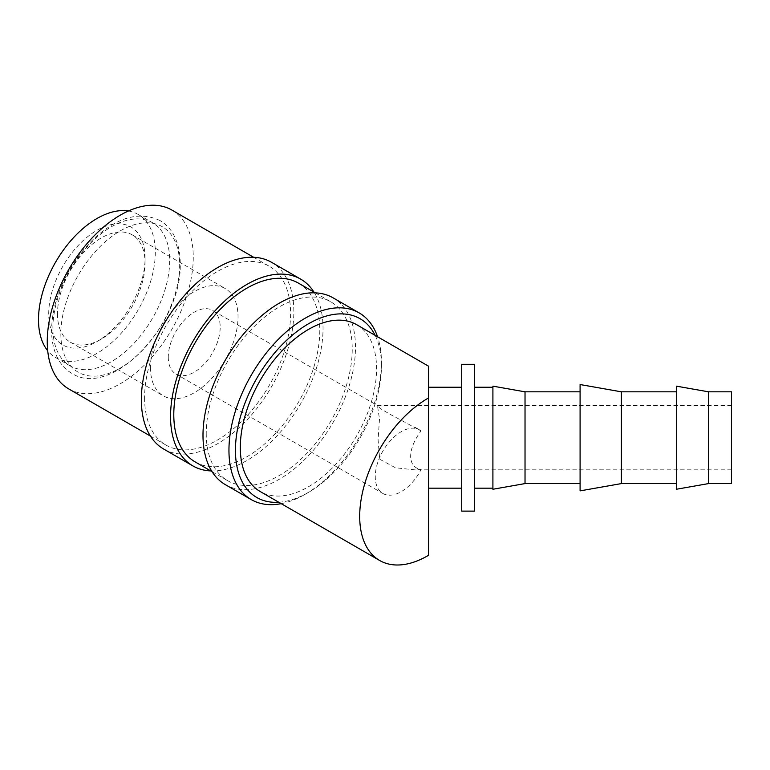 <?xml version="1.0" encoding="UTF-8"?>
<svg xmlns="http://www.w3.org/2000/svg" width="770" height="770" viewBox="0 0 770 770"><rect width="100%" height="100%" fill="white"/><g stroke="black" fill="none" stroke-linecap="round" stroke-linejoin="round"><path stroke-width="0.58" stroke-dasharray="3.85 2.89" d="M52.889 328.01A82.592 47.682 -60 0 1 88.945 244.889A82.592 47.682 -60 0 1 152.585 222.761A82.592 47.682 -60 0 1 169.689 260.578A82.592 47.682 -60 0 1 133.643 343.69A82.592 47.682 -60 0 1 70.003 365.817A82.592 47.682 -60 0 1 52.889 328.01M281.214 503.657A107.829 62.255 120 0 0 305.199 494.273A107.829 62.255 120 0 0 381.439 362.218A107.829 62.255 120 0 0 377.57 336.76M278.788 502.252A103.238 59.608 120 0 0 308.443 492.405A103.238 59.608 120 0 0 381.439 365.962L381.439 362.218M225.321 484.628A107.829 62.255 120 0 0 308.414 455.744A107.829 62.255 120 0 0 355.48 347.231A107.829 62.255 120 0 0 333.15 297.875M195.176 461.923A103.238 59.608 120 0 0 274.726 434.27A103.238 59.608 120 0 0 319.791 330.378A103.238 59.608 120 0 0 298.413 283.11M206.235 433.394A103.238 59.608 120 0 0 227.622 480.663A103.238 59.608 120 0 0 307.172 453.001A103.238 59.608 120 0 0 352.236 349.108A103.238 59.608 120 0 0 330.859 301.85A103.238 59.608 120 0 0 251.299 329.502A103.238 59.608 120 0 0 206.235 433.394M163.683 449.045A107.829 62.255 120 0 0 246.775 420.15A107.829 62.255 120 0 0 293.842 311.638A107.829 62.255 120 0 0 271.502 262.281M210.739 470.913A107.829 62.255 120 0 0 323.034 328.501A107.829 62.255 120 0 0 313.967 292.1M68.645 388.869A103.238 59.608 120 0 0 148.196 361.217A103.238 59.608 120 0 0 193.26 257.324A103.238 59.608 120 0 0 171.874 210.056M144.596 397.811A103.238 59.608 120 0 0 165.974 445.07A103.238 59.608 120 0 0 245.534 417.407A103.238 59.608 120 0 0 290.598 313.515A103.238 59.608 120 0 0 269.211 266.256A103.238 59.608 120 0 0 189.661 293.909A103.238 59.608 120 0 0 144.596 397.811M708.554 483.589L708.554 391.824M731.5 483.589L731.5 391.824M676.435 489.248L676.435 386.155M621.38 483.589L621.38 391.824M676.435 464.195L676.435 391.824L676.435 464.195M580.089 490.875L580.089 384.538M525.024 483.589L525.024 391.824M580.089 464.195L580.089 391.824L580.089 464.195M492.906 489.248L492.906 386.155M474.551 466.841L474.551 387.233L474.551 466.841M492.906 466.841L492.906 387.233L492.906 466.841M428.669 466.841L428.669 387.233L428.669 466.841M461.702 408.562L461.702 488.18L461.702 408.562M474.551 511.116L474.551 364.297M461.702 364.297L461.702 511.116M128.388 211.009A82.592 47.682 -60 0 1 138.196 214.455A82.592 47.682 -60 0 1 155.299 252.262A82.592 47.682 -60 0 1 119.244 335.383A82.592 47.682 -60 0 1 55.604 357.501A82.592 47.682 -60 0 1 47.711 350.735M356.616 324.661A96.356 55.633 -60 0 1 376.569 368.772A96.356 55.633 -60 0 1 334.507 465.744A96.356 55.633 -60 0 1 260.26 491.558M428.669 366.26L428.669 555.228M168.274 357.164A36.71 21.194 120 0 0 175.878 373.96A36.71 21.194 120 0 0 204.166 364.133A36.71 21.194 120 0 0 220.191 327.192A36.71 21.194 120 0 0 212.587 310.387A36.71 21.194 120 0 0 184.299 320.224A36.71 21.194 120 0 0 168.274 357.164M379.494 419.159L378.08 439.747L379.697 459.238L395.472 467.775L414.568 469.825L421.065 469.565C414.289 468.218 410.814 463.781 410.641 456.254C410.814 448.515 414.289 440.065 421.065 430.902L390.313 414.433L380.39 408.61L377.483 405.588L379.494 419.159M421.065 430.902A36.71 21.194 120 0 0 419.583 429.891A36.71 21.194 120 0 0 391.295 439.728A36.71 21.194 120 0 0 375.269 476.668A36.71 21.194 120 0 0 382.873 493.474A36.71 21.194 120 0 0 421.065 469.565M57.48 313.794A61.947 35.767 120 0 0 70.311 342.15A61.947 35.767 120 0 0 101.284 339.089A61.947 35.767 120 0 0 145.078 263.225A61.947 35.767 120 0 0 132.248 234.869A61.947 35.767 120 0 0 84.517 251.463A61.947 35.767 120 0 0 57.48 313.794M150.429 367.463A61.947 35.767 120 0 0 163.259 395.819A61.947 35.767 120 0 0 210.999 379.225A61.947 35.767 120 0 0 238.036 316.884A61.947 35.767 120 0 0 225.206 288.529A61.947 35.767 120 0 0 177.475 305.122A61.947 35.767 120 0 0 150.429 367.463M145.078 258.162A68.135 39.337 120 0 0 96.905 230.345A68.135 39.337 120 0 0 48.722 313.794A68.135 39.337 120 0 0 96.905 341.611A68.135 39.337 120 0 0 145.078 258.162L145.078 263.225M731.5 419.159L731.5 469.825L731.5 419.159M60.849 333.766A84.017 48.51 120 0 0 120.264 368.07A84.017 48.51 120 0 0 179.67 265.169A84.017 48.51 120 0 0 120.264 230.865A84.017 48.51 120 0 0 60.849 333.766M381.439 365.962A103.238 59.608 120 0 0 375.144 335.364M160.016 220.566C139.457 210.913 117.319 217.073 93.593 239.037C84.353 247.873 76.297 258.2 69.435 270.02C57.817 290.444 51.869 310.531 51.609 330.272C51.59 341.947 54.006 351.948 58.828 360.273C62.149 365.875 66.47 370.235 71.812 373.344C112.093 399.428 182.403 323.121 180.219 263.648C180.228 251.983 177.832 242.001 173.019 233.676C169.698 228.055 165.367 223.685 160.016 220.566M308.443 492.405L305.199 494.273M212.058 471.673L227.622 480.663M150.419 436.08L165.974 445.07M55.604 357.501L70.003 365.817M175.878 373.96L382.873 493.474M70.311 342.15L163.259 395.819M101.284 339.089L96.905 341.611M731.5 469.825L414.568 469.825M731.5 405.588L377.483 405.588L212.587 310.387M132.248 234.869L225.206 288.529M415.319 427.437L419.583 429.891M138.196 214.455L152.585 222.761M253.648 257.276L269.211 266.256M315.296 292.86L330.859 301.85"/><path stroke-width="1.16" d="M377.57 336.76A107.829 62.255 120 0 0 359.109 312.861A107.829 62.255 120 0 0 276.016 341.745A107.829 62.255 120 0 0 228.95 450.257A107.829 62.255 120 0 0 251.28 499.615A107.829 62.255 120 0 0 281.214 503.657M375.144 335.364A103.238 59.608 120 0 0 293.283 334.401A103.238 59.608 120 0 0 235.437 450.257A103.238 59.608 120 0 0 278.788 502.252M359.109 312.861L333.15 297.875A107.829 62.255 120 0 0 250.058 326.759A107.829 62.255 120 0 0 202.991 435.271A107.829 62.255 120 0 0 225.321 484.628L251.28 499.615M315.296 292.86L298.413 283.11A103.238 59.608 120 0 0 218.853 310.772A103.238 59.608 120 0 0 173.789 414.664A103.238 59.608 120 0 0 195.176 461.923L212.058 471.673M313.967 292.1A107.829 62.255 120 0 0 300.704 279.144L271.502 262.281A107.829 62.255 120 0 0 188.419 291.166A107.829 62.255 120 0 0 141.353 399.678A107.829 62.255 120 0 0 163.683 449.045L192.885 465.898A107.829 62.255 120 0 0 210.739 470.913M300.704 279.144A107.829 62.255 120 0 0 217.612 308.029A107.829 62.255 120 0 0 170.545 416.541A107.829 62.255 120 0 0 192.885 465.898M253.648 257.276L171.874 210.056A103.238 59.608 120 0 0 92.323 237.718A103.238 59.608 120 0 0 47.259 341.611A103.238 59.608 120 0 0 68.645 388.869L150.419 436.08M708.554 464.195L708.554 483.589L731.5 483.589L731.5 391.824L708.554 391.824L708.554 464.195M708.554 391.824L676.435 386.155L676.435 489.248L708.554 483.589M621.38 483.589L580.089 490.875L580.089 384.538L621.38 391.824L621.38 483.589L676.435 483.589M525.024 483.589L492.906 489.248L492.906 386.155L525.024 391.824L525.024 483.589L580.089 483.589M474.551 364.297L474.551 511.116L461.702 511.116L461.702 364.297L474.551 364.297M47.711 350.735A82.592 47.682 -60 0 1 38.5 319.694A82.592 47.682 -60 0 1 68.867 243.012A82.592 47.682 -60 0 1 128.388 211.009M379.658 560.493L260.26 491.558A96.356 55.633 -60 0 1 240.307 447.447A96.356 55.633 -60 0 1 282.369 350.475A96.356 55.633 -60 0 1 356.616 324.661L428.669 366.26L428.669 397.888A96.356 55.633 120 0 0 359.696 516.381A96.356 55.633 120 0 0 379.658 560.493A96.356 55.633 120 0 0 428.669 555.228L428.669 397.888M474.551 488.18L492.906 488.18M428.669 488.18L461.702 488.18M428.669 387.233L461.702 387.233M474.551 387.233L492.906 387.233M525.024 391.824L580.089 391.824M621.38 391.824L676.435 391.824"/></g></svg>
